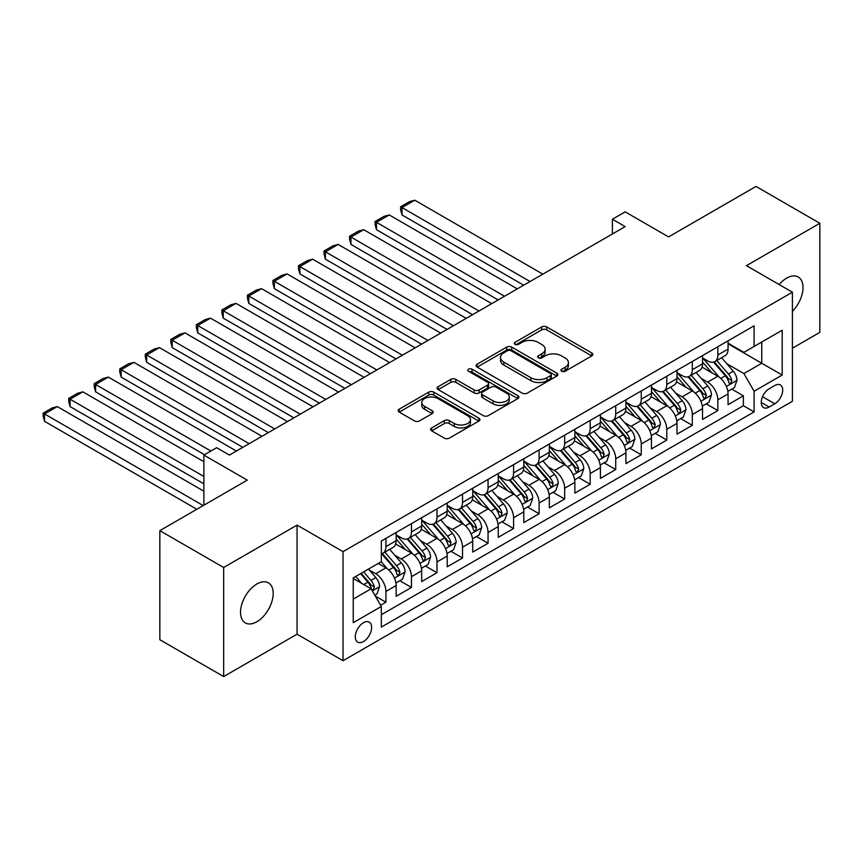 <?xml version="1.0" encoding="UTF-8"?>
<svg xmlns="http://www.w3.org/2000/svg" width="863" height="863" viewBox="0 0 863 863"><rect width="100%" height="100%" fill="white"/><g stroke="black" fill="none" stroke-linecap="round" stroke-linejoin="round"><path stroke-width="1.29" d="M561.662 371.252A2.481 1.435 0 0 0 565.168 371.252L591.802 355.88A3.549 2.05 0 0 0 592.838 354.434A3.549 2.05 0 0 0 591.802 352.989L546.689 326.937A3.549 2.05 0 0 0 541.673 326.937L515.049 342.309A2.481 1.435 0 0 0 514.316 343.323A2.481 1.435 0 0 0 515.049 344.337A2.481 1.435 0 0 0 518.555 344.337L521.996 342.352A11.338 6.548 0 0 1 538.037 342.352L541.802 344.52A11.338 6.548 0 0 1 545.125 349.148A11.338 6.548 0 0 1 541.802 353.776L538.35 355.772A2.481 1.435 0 0 0 537.627 356.786A2.481 1.435 0 0 0 538.35 357.8A2.481 1.435 0 0 0 541.856 357.8L545.308 355.804A11.338 6.548 0 0 1 561.349 355.804L565.103 357.972A11.338 6.548 0 0 1 568.426 362.6A11.338 6.548 0 0 1 565.103 367.239L561.662 369.224A2.481 1.435 0 0 0 560.928 370.238A2.481 1.435 0 0 0 561.662 371.252L561.662 369.224M256.861 621.738A23.107 13.344 120 0 0 271.953 601.371A23.107 13.344 120 0 0 268.415 582.849A23.107 13.344 120 0 0 256.861 583.992A23.107 13.344 120 0 0 241.759 604.359A23.107 13.344 120 0 0 245.308 622.881A23.107 13.344 120 0 0 256.861 621.738M792.407 311.338A23.107 13.344 120 0 0 798.21 276.969A23.107 13.344 120 0 0 786.657 278.123A23.107 13.344 120 0 0 779.16 284.553M363.452 641.565A11.553 6.667 120 0 0 371.004 631.382A11.553 6.667 120 0 0 369.235 622.115A11.553 6.667 120 0 0 363.452 622.687A11.553 6.667 120 0 0 355.912 632.87A11.553 6.667 120 0 0 357.681 642.137A11.553 6.667 120 0 0 363.452 641.565M431.651 427.929A3.549 2.05 0 0 0 430.615 429.386A3.549 2.05 0 0 0 431.651 430.831L444.305 438.134A3.549 2.05 0 0 0 449.321 438.134L478.889 421.058A3.549 2.05 0 0 0 479.936 419.612A3.549 2.05 0 0 0 478.889 418.167L433.787 392.126A3.549 2.05 0 0 0 428.771 392.126L399.191 409.202A3.549 2.05 0 0 0 398.156 410.648A3.549 2.05 0 0 0 399.191 412.093L414.488 420.917A3.549 2.05 0 0 0 419.494 420.917L432.158 413.614A3.549 2.05 0 0 0 433.194 412.158A3.549 2.05 0 0 0 432.158 410.712L424.574 406.344A9.482 5.469 0 0 1 421.791 402.471A9.482 5.469 0 0 1 427.649 397.411A9.482 5.469 0 0 1 437.983 398.598L467.681 415.739A9.482 5.469 0 0 1 470.454 419.612A9.482 5.469 0 0 1 464.607 424.672A9.482 5.469 0 0 1 454.272 423.485L449.321 420.626A3.549 2.05 0 0 0 444.305 420.626L431.651 427.929L431.651 430.831M792.407 348.21L819.85 332.363L819.85 223.28L756.02 186.43L668.566 236.915L625.168 211.856L612.396 219.224L625.168 226.602L229.407 455.081L216.645 447.714L203.873 455.081L203.873 505.2M223.668 567.487L223.668 676.57L297.066 634.186L297.066 525.103L223.668 567.487L159.838 530.637L247.282 480.141L203.873 455.081M297.066 525.103L343.032 551.64L792.407 292.201L792.407 401.284L343.032 660.724L343.032 551.64M819.85 223.28L746.441 265.664L792.407 292.201M522.255 393.14A3.549 2.05 0 0 0 527.261 393.14L556.84 376.063A3.549 2.05 0 0 0 557.876 374.618A3.549 2.05 0 0 0 556.84 373.172L511.727 347.12A3.549 2.05 0 0 0 506.71 347.12L477.142 364.197A3.549 2.05 0 0 0 476.096 365.642A3.549 2.05 0 0 0 477.142 367.088L522.255 393.14M469.483 371.791A2.481 1.435 0 0 1 471.996 372.136L471.996 369.191L517.865 395.664A3.549 2.05 0 0 1 518.9 397.12A3.549 2.05 0 0 1 517.865 398.566L488.296 415.632A3.549 2.05 0 0 1 483.28 415.632L438.167 389.591L438.167 386.7A3.549 2.05 0 0 0 437.131 388.145A3.549 2.05 0 0 0 438.167 389.591M438.167 386.7L450.82 379.386A3.549 2.05 0 0 1 455.837 379.386L474.132 389.957A3.549 2.05 0 0 0 479.148 389.957L487.541 385.103A3.549 2.05 0 0 0 488.577 383.657A3.549 2.05 0 0 0 487.541 382.212L468.49 371.219A2.481 1.435 0 0 1 467.768 370.205A2.481 1.435 0 0 1 469.299 368.879A2.481 1.435 0 0 1 471.996 369.191M223.668 676.57L159.838 639.72L159.838 530.637M380.626 605.265L385.923 602.201L375.329 596.085M369.299 570.055L375.707 573.755A14.444 8.339 60 0 1 385.923 591.446L396.139 585.545L396.139 596.301L411.457 587.466L399.839 580.756M394.833 555.308L401.241 559.008A14.444 8.339 60 0 1 411.457 576.7L421.673 570.799L421.673 581.565L436.991 572.719L425.373 566.009M420.367 540.572L426.775 544.273A14.444 8.339 60 0 1 436.991 561.964L447.207 556.063L447.207 566.818L462.525 557.983L450.907 551.274M445.901 525.826L452.309 529.526A14.444 8.339 60 0 1 462.525 547.218L472.73 541.317L472.73 552.083L488.059 543.237L476.441 536.527M471.435 511.09L477.843 514.79A14.444 8.339 60 0 1 488.059 532.482L498.264 526.581L498.264 537.336L513.582 528.501L501.975 521.791M496.959 496.344L503.377 500.044A14.444 8.339 60 0 1 513.582 517.735L523.798 511.835L523.798 522.6L539.116 513.755L527.498 507.045M522.493 481.608L528.911 485.308A14.444 8.339 60 0 1 539.116 503L549.332 497.099L549.332 507.854L564.65 499.019L553.032 492.309M548.027 466.861L554.434 470.562A14.444 8.339 60 0 1 564.65 488.253L574.866 482.352L574.866 493.118L590.184 484.272L578.566 477.563M573.561 452.126L579.968 455.826A14.444 8.339 60 0 1 590.184 473.517L600.4 467.617L600.4 478.382L615.718 469.537L604.1 462.827M599.095 437.379L605.502 441.079A14.444 8.339 60 0 1 615.718 458.771L625.934 452.87L625.934 463.636L641.252 454.79L629.634 448.08M624.629 422.643L631.036 426.344A14.444 8.339 60 0 1 641.252 444.035L651.468 438.134L651.468 448.9L666.786 440.054L655.168 433.345M650.163 407.897L656.57 411.597A14.444 8.339 60 0 1 666.786 429.289L676.991 423.388L676.991 434.154L692.32 425.308L680.702 418.598M675.697 393.161L682.104 396.861A14.444 8.339 60 0 1 692.32 414.553L702.525 408.652L702.525 419.418L717.843 410.572L717.843 399.806A14.444 8.339 -120 0 0 707.638 382.115L701.22 378.415M706.225 403.862L717.843 410.572M396.139 585.545A14.444 8.339 -120 0 0 385.923 567.854L378.264 563.431M421.673 570.799A14.444 8.339 -120 0 0 411.457 553.118L395.664 544.003M447.207 556.063A14.444 8.339 -120 0 0 436.991 538.372L421.198 529.256M472.73 541.317A14.444 8.339 -120 0 0 462.525 523.636L446.732 514.521M498.264 526.581A14.444 8.339 -120 0 0 488.059 508.89L472.266 499.774M523.798 511.835A14.444 8.339 -120 0 0 513.582 494.154L497.8 485.038M549.332 497.099A14.444 8.339 -120 0 0 539.116 479.407L523.334 470.292M574.866 482.352A14.444 8.339 -120 0 0 564.65 464.672L548.857 455.556M600.4 467.617A14.444 8.339 -120 0 0 590.184 449.925L574.391 440.81M625.934 452.87A14.444 8.339 -120 0 0 615.718 435.189L599.925 426.074M651.468 438.134A14.444 8.339 -120 0 0 641.252 420.443L625.459 411.327M676.991 423.388A14.444 8.339 -120 0 0 666.786 405.707L650.993 396.592M702.525 408.652A14.444 8.339 -120 0 0 692.32 390.961L676.527 381.845M774.78 385.513L769.17 388.749A11.197 6.462 120 0 0 761.856 398.62A11.197 6.462 120 0 0 763.572 407.584A11.197 6.462 120 0 0 769.17 407.034L774.78 403.787A11.197 6.462 120 0 0 782.094 393.927A11.197 6.462 120 0 0 780.379 384.952A11.197 6.462 120 0 0 774.78 385.513M353.247 599.105L371.112 588.793L381.327 606.473L381.327 627.11L754.1 411.899L754.1 391.252L743.895 373.571L726.754 363.679M381.327 606.473L353.247 622.687L353.247 577.876L381.327 561.662L381.327 541.025L754.1 325.804L754.1 346.441L782.191 330.227L782.191 375.038L754.1 391.252M396.139 534.833L401.241 537.778A14.444 8.339 60 0 0 408.469 538.501L418.674 532.6A14.444 8.339 -120 0 0 421.673 525.988L421.673 517.735M421.673 520.098L426.775 523.043A14.444 8.339 60 0 0 434.003 523.755L444.208 517.865A14.444 8.339 -120 0 0 447.207 511.252L447.207 502.989M447.207 505.351L452.309 508.296A14.444 8.339 60 0 0 459.526 509.019L469.742 503.118A14.444 8.339 -120 0 0 472.73 496.505L472.73 488.253M472.73 490.616L477.843 493.56A14.444 8.339 60 0 0 485.06 494.272L495.276 488.382A14.444 8.339 -120 0 0 498.264 481.77L498.264 473.507M498.264 475.869L503.377 478.814A14.444 8.339 60 0 0 510.594 479.537L520.81 473.636A14.444 8.339 -120 0 0 523.798 467.023L523.798 458.771M523.798 461.133L528.911 464.078A14.444 8.339 60 0 0 536.128 464.79L546.344 458.9A14.444 8.339 -120 0 0 549.332 452.288L549.332 444.024M549.332 446.387L554.434 449.332A14.444 8.339 60 0 0 561.662 450.055L571.878 444.154A14.444 8.339 -120 0 0 574.866 437.541L574.866 429.289M574.866 431.651L579.968 434.596A14.444 8.339 60 0 0 587.196 435.308L597.412 429.418A14.444 8.339 -120 0 0 600.4 422.805L600.4 414.542M600.4 416.905L605.502 419.85A14.444 8.339 60 0 0 612.73 420.572L622.935 414.672A14.444 8.339 -120 0 0 625.934 408.059L625.934 399.806M625.934 402.169L631.036 405.114A14.444 8.339 60 0 0 638.253 405.826L648.469 399.936A14.444 8.339 -120 0 0 651.468 393.323L651.468 385.06M651.468 387.422L656.57 390.367A14.444 8.339 60 0 0 663.787 391.09L674.003 385.189A14.444 8.339 -120 0 0 676.991 378.577L676.991 370.324M676.991 372.687L682.104 375.632A14.444 8.339 60 0 0 689.321 376.344L699.537 370.454A14.444 8.339 -120 0 0 702.525 363.841L702.525 355.578M381.327 614.736L743.377 405.707L743.377 395.826L728.059 404.671L728.059 393.906A14.444 8.339 -120 0 0 717.843 376.225L702.061 367.109M702.525 357.94L707.638 360.885A14.444 8.339 -120 0 0 714.855 361.608A14.444 8.339 -120 0 0 717.843 354.995L717.843 346.743M714.855 361.608L725.071 355.707A14.444 8.339 -120 0 0 728.059 349.094L728.059 340.842M385.923 538.372L385.923 546.624A14.444 8.339 60 0 1 382.935 553.237A14.444 8.339 60 0 1 381.327 553.819M382.935 553.237L393.15 547.347A14.444 8.339 -120 0 0 396.139 540.734L396.139 532.471M411.457 523.636L411.457 531.888A14.444 8.339 60 0 1 408.469 538.501M436.991 508.89L436.991 517.142A14.444 8.339 60 0 1 434.003 523.755M462.525 494.154L462.525 502.406A14.444 8.339 60 0 1 459.526 509.019M488.059 479.407L488.059 487.66A14.444 8.339 60 0 1 485.06 494.272M513.582 464.672L513.582 472.924A14.444 8.339 60 0 1 510.594 479.537M539.116 449.925L539.116 458.177A14.444 8.339 60 0 1 536.128 464.79M564.65 435.189L564.65 443.442A14.444 8.339 60 0 1 561.662 450.055M590.184 420.443L590.184 428.695A14.444 8.339 60 0 1 587.196 435.308M615.718 405.707L615.718 413.96A14.444 8.339 60 0 1 612.73 420.572M641.252 390.961L641.252 399.213A14.444 8.339 60 0 1 638.253 405.826M666.786 376.225L666.786 384.477A14.444 8.339 60 0 1 663.787 391.09M692.32 361.478L692.32 369.731A14.444 8.339 60 0 1 689.321 376.344M692.32 414.553L692.32 425.308M666.786 429.289L666.786 440.054M641.252 444.035L641.252 454.79M615.718 458.771L615.718 469.537M590.184 473.517L590.184 484.272M564.65 488.253L564.65 499.019M539.116 503L539.116 513.755M513.582 517.735L513.582 528.501M488.059 532.482L488.059 543.237M462.525 547.218L462.525 557.983M436.991 561.964L436.991 572.719M411.457 576.7L411.457 587.466M385.923 591.446L385.923 602.201M371.112 588.793L353.247 578.469M743.895 373.571L761.759 363.247L761.759 342.018L782.191 330.227M728.059 343.787L782.191 375.038M728.059 343.204L743.895 352.341L754.1 346.441M297.066 634.186L343.032 660.724M612.396 219.224L612.396 233.97M731.759 389.116L743.377 395.826M743.377 405.707L754.1 411.899M562.654 371.597L565.103 370.184A11.338 6.548 0 0 0 568.426 365.556L568.426 362.6M545.125 349.148L545.125 352.093A11.338 6.548 0 0 1 541.802 356.732L539.343 358.145M591.748 355.901L546.689 329.882A3.549 2.05 0 0 0 541.673 329.882L516.042 344.693M556.786 376.085L511.727 350.076A3.549 2.05 0 0 0 506.71 350.076L477.185 367.12M550.572 375.632A2.481 1.435 0 0 0 551.295 374.618A2.481 1.435 0 0 0 550.572 373.603L510.972 350.745A2.481 1.435 0 0 0 507.466 350.745L503.83 352.838A11.338 6.548 0 0 0 500.508 357.465A11.338 6.548 0 0 0 503.83 362.104L530.896 377.724A11.338 6.548 0 0 0 546.937 377.724L550.572 375.632L550.572 378.577A2.481 1.435 0 0 0 551.295 377.563L551.295 374.618M500.508 357.465L500.508 360.421A11.338 6.548 0 0 0 503.83 365.049L503.83 362.104M550.572 378.577L546.937 380.669A11.338 6.548 0 0 1 530.896 380.669L503.83 365.049M438.21 389.623L450.82 382.341L450.82 379.386M488.577 383.657L488.577 386.602A3.549 2.05 0 0 1 487.541 388.059L479.148 392.902A3.549 2.05 0 0 1 474.132 392.902L455.837 382.341A3.549 2.05 0 0 0 450.82 382.341M471.996 372.136L517.822 398.587M493.118 400.917A9.482 5.469 0 0 0 503.453 402.104A9.482 5.469 0 0 0 509.299 397.045A9.482 5.469 0 0 0 506.527 393.172L496.063 387.131A3.549 2.05 0 0 0 491.047 387.131L482.654 391.975A3.549 2.05 0 0 0 481.619 393.42A3.549 2.05 0 0 0 482.654 394.876L493.118 400.917L493.118 403.862A9.482 5.469 0 0 0 503.453 405.049A9.482 5.469 0 0 0 509.299 399.99L509.299 397.045M481.619 393.42L481.619 396.376A3.549 2.05 0 0 0 482.654 397.821L482.654 394.876M493.118 403.862L482.654 397.821M470.454 419.612L470.454 422.568A9.482 5.469 0 0 1 464.607 427.617A9.482 5.469 0 0 1 454.272 426.43L449.321 423.571A3.549 2.05 0 0 0 444.305 423.571L431.694 430.853M421.791 402.471L421.791 405.416A9.482 5.469 0 0 0 424.574 409.289L424.574 406.344M432.104 413.636L424.574 409.289M478.846 421.09L433.787 395.071A3.549 2.05 0 0 0 428.771 395.071L399.245 412.115M727.843 391.381L734.445 387.573L736.991 380.205A9.569 5.523 -120 0 0 733.27 371.219L721.608 357.714M530.055 281.511L402.007 207.584L414.779 200.216L542.816 274.143M719.267 377.153L705.427 361.133A27.627 15.944 -120 0 0 702.525 358.102M402.007 214.952L400.605 209.72L400.605 206.775L402.007 207.584L402.007 214.952L523.668 285.2M711.684 372.665L703.938 363.701A22.934 13.236 -120 0 0 702.525 362.158M713.55 362.126L725.351 375.783A9.569 5.523 60 0 1 728.771 382.374L729.462 383.517L730.756 383.334L731.835 380.605A9.569 5.523 -120 0 0 728.415 374.013L716.754 360.507M714.251 361.899L726.926 376.581A4.876 2.816 60 0 1 728.156 378.49L731.835 380.605M400.605 206.775L409.537 201.618L414.779 200.216M702.309 406.117L708.911 402.309L711.468 394.941A9.569 5.523 -120 0 0 707.736 385.955L696.074 372.449M504.521 296.246L376.473 222.32L389.245 214.952L517.293 288.878M693.733 391.899L679.904 375.88A27.627 15.944 -120 0 0 676.991 372.838M376.473 229.698L375.071 224.466L375.071 221.511L376.473 222.32L376.473 229.698L498.134 299.936M686.15 387.401L678.404 378.436A22.934 13.236 -120 0 0 676.991 376.904M688.027 376.861L699.817 390.529A9.569 5.523 60 0 1 703.237 397.12L703.928 398.253L705.222 398.07L706.301 395.351A9.569 5.523 -120 0 0 702.881 388.76L691.22 375.254M688.717 376.646L701.392 391.317A4.876 2.816 60 0 1 702.622 393.226L706.301 395.351M375.071 221.511L384.013 216.354L389.245 214.952M676.775 420.864L683.377 417.056L685.934 409.688A9.569 5.523 -120 0 0 682.202 400.702L670.54 387.196M478.987 310.993L350.95 237.066L363.711 229.698L491.759 303.625M668.199 406.635L654.37 390.615A27.627 15.944 -120 0 0 651.468 387.584M350.95 244.434L349.537 239.202L349.537 236.257L350.95 237.066L350.95 244.434L472.611 314.682M660.616 402.147L652.87 393.183A22.934 13.236 -120 0 0 651.468 391.64M662.493 391.608L674.294 405.265A9.569 5.523 60 0 1 677.703 411.856L678.394 412.999L679.688 412.816L680.767 410.087A9.569 5.523 -120 0 0 677.358 403.496L665.686 389.99M663.183 391.381L675.858 406.063A4.876 2.816 60 0 1 677.088 407.972L680.767 410.087M349.537 236.257L358.479 231.101L363.711 229.698M651.252 435.599L657.843 431.791L660.4 424.423A9.569 5.523 -120 0 0 656.667 415.437L645.006 401.931M453.453 325.729L325.416 251.802L338.177 244.434L466.225 318.361M642.665 421.381L628.836 405.362A27.627 15.944 -120 0 0 625.934 402.32M325.416 259.18L324.013 253.949L324.013 250.993L325.416 251.802L325.416 259.18L447.077 329.418M635.082 416.883L627.347 407.919A22.934 13.236 -120 0 0 625.934 406.387M636.959 406.344L648.76 420.011A9.569 5.523 60 0 1 652.169 426.602L652.86 427.735L654.154 427.552L655.233 424.833A9.569 5.523 -120 0 0 651.824 418.242L640.152 404.736M637.649 406.128L650.335 420.799A4.876 2.816 60 0 1 651.554 422.708L655.233 424.833M324.013 250.993L332.945 245.836L338.177 244.434M625.718 450.346L632.309 446.538L634.866 439.17A9.569 5.523 -120 0 0 631.144 430.184L619.472 416.678M427.929 340.475L299.882 266.548L312.643 259.18L440.691 333.107M617.131 436.117L603.302 420.098A27.627 15.944 -120 0 0 600.4 417.066M299.882 273.916L298.479 268.684L298.479 265.739L299.882 266.548L299.882 273.916L421.543 344.154M609.548 431.629L601.813 422.665A22.934 13.236 -120 0 0 600.4 421.122M611.425 421.09L623.226 434.747A9.569 5.523 60 0 1 626.635 441.338L627.336 442.482L628.62 442.298L629.699 439.569A9.569 5.523 -120 0 0 626.29 432.978L614.618 419.472M612.115 420.864L624.801 435.545A4.876 2.816 60 0 1 626.031 437.455L629.699 439.569M298.479 265.739L307.411 260.583L312.643 259.18M600.184 465.081L606.786 461.274L609.332 453.906A9.569 5.523 -120 0 0 605.61 444.92L593.938 431.414M402.395 355.211L274.348 281.284L287.109 273.916L415.157 347.843M591.608 450.864L577.768 434.844A27.627 15.944 -120 0 0 574.866 431.802M274.348 288.663L272.945 283.431L272.945 280.475L274.348 281.284L274.348 288.663L396.009 358.9M584.014 446.365L576.279 437.401A22.934 13.236 -120 0 0 574.866 435.869M585.891 435.826L597.692 449.494A9.569 5.523 60 0 1 601.101 456.085L601.802 457.217L603.097 457.034L604.165 454.316A9.569 5.523 -120 0 0 600.756 447.724L589.095 434.218M586.581 435.61L599.267 450.281A4.876 2.816 60 0 1 600.497 452.19L604.165 454.316M272.945 280.475L281.877 275.319L287.109 273.916M574.65 479.828L581.252 476.02L583.798 468.652A9.569 5.523 -120 0 0 580.076 459.666L568.404 446.16M376.861 369.957L248.814 296.031L261.586 288.663L389.623 362.589M566.074 465.599L552.234 449.58A27.627 15.944 -120 0 0 549.332 446.549M248.814 303.398L247.411 298.166L247.411 295.222L248.814 296.031L248.814 303.398L370.475 373.636M558.48 461.101L550.745 452.147A22.934 13.236 -120 0 0 549.332 450.605M560.357 450.572L572.158 464.229A9.569 5.523 60 0 1 575.567 470.82L576.268 471.953L577.563 471.781L578.631 469.051A9.569 5.523 -120 0 0 575.222 462.46L563.561 448.954M561.058 450.346L573.733 465.028A4.876 2.816 60 0 1 574.963 466.937L578.631 469.051M247.411 295.222L256.343 290.065L261.586 288.663M549.116 494.564L555.718 490.756L558.264 483.388A9.569 5.523 -120 0 0 554.542 474.402L542.881 460.896M351.327 384.693L223.28 310.766L236.052 303.398L364.089 377.325M540.54 480.346L526.7 464.326A27.627 15.944 -120 0 0 523.798 461.284M223.28 318.145L221.877 312.913L221.877 309.957L223.28 310.766L223.28 318.145L344.941 388.382M532.956 475.847L525.211 466.883A22.934 13.236 -120 0 0 523.798 465.351M534.823 465.308L546.624 478.976A9.569 5.523 60 0 1 550.033 485.567L550.734 486.7L552.029 486.516L553.107 483.798A9.569 5.523 -120 0 0 549.688 477.207L538.027 463.701M535.524 465.092L548.199 479.763A4.876 2.816 60 0 1 549.429 481.673L553.107 483.798M221.877 309.957L230.809 304.801L236.052 303.398M523.582 509.31L530.184 505.502L532.741 498.134A9.569 5.523 -120 0 0 529.008 489.148L517.347 475.642M325.793 399.44L197.746 325.513L210.518 318.145L338.566 392.072M515.006 495.082L501.166 479.062A27.627 15.944 -120 0 0 498.264 476.031M197.746 332.881L196.343 327.649L196.343 324.704L197.746 325.513L197.746 332.881L319.407 403.118M507.422 490.583L499.677 481.63A22.934 13.236 -120 0 0 498.264 480.087M509.299 480.055L521.09 493.712A9.569 5.523 60 0 1 524.51 500.303L525.2 501.435L526.495 501.263L527.573 498.534A9.569 5.523 -120 0 0 524.154 491.942L512.493 478.436M509.99 479.828L522.665 494.51A4.876 2.816 60 0 1 523.895 496.419L527.573 498.534M196.343 324.704L205.286 319.537L210.518 318.145M498.048 524.046L504.65 520.238L507.207 512.87A9.569 5.523 -120 0 0 503.474 503.884L491.813 490.378M300.259 414.175L172.212 340.249L184.984 332.881L313.032 406.807M489.472 509.828L475.642 493.809A27.627 15.944 -120 0 0 472.73 490.767M172.212 347.627L170.809 342.395L170.809 339.439L172.212 340.249L172.212 347.627L293.884 417.865M481.888 505.33L474.143 496.365A22.934 13.236 -120 0 0 472.73 494.833M483.765 494.79L495.567 508.458A9.569 5.523 60 0 1 498.976 515.049L499.666 516.182L500.961 515.998L502.039 513.28A9.569 5.523 -120 0 0 498.631 506.689L486.959 493.183M484.456 494.575L497.131 509.246A4.876 2.816 60 0 1 498.361 511.155L502.039 513.28M170.809 339.439L179.752 334.283L184.984 332.881M472.525 538.792L479.116 534.984L481.673 527.617A9.569 5.523 -120 0 0 477.94 518.631L466.279 505.125M274.725 428.922L146.688 354.995L159.45 347.627L287.498 421.554M463.938 524.564L450.108 508.544A27.627 15.944 -120 0 0 447.207 505.513M146.688 362.363L145.275 357.131L145.275 354.186L146.688 354.995L146.688 362.363L268.35 432.6M456.354 520.065L448.62 511.112A22.934 13.236 -120 0 0 447.207 509.569M458.231 509.537L470.033 523.194A9.569 5.523 60 0 1 473.442 529.785L474.132 530.918L475.427 530.745L476.505 528.016A9.569 5.523 -120 0 0 473.097 521.425L461.425 507.919M458.922 509.31L471.597 523.992A4.876 2.816 60 0 1 472.827 525.901L476.505 528.016M145.275 354.186L154.218 349.019L159.45 347.627M446.991 553.528L453.582 549.72L456.139 542.352A9.569 5.523 -120 0 0 452.417 533.366L440.745 519.86M249.191 443.658L121.154 369.731L133.916 362.363L261.964 436.29M438.404 539.31L424.574 523.291A27.627 15.944 -120 0 0 421.673 520.249M121.154 377.109L119.752 371.877L119.752 368.922L121.154 369.731L121.154 377.109L242.816 447.347M430.82 534.812L423.086 525.847A22.934 13.236 -120 0 0 421.673 524.316M432.697 524.273L444.499 537.94A9.569 5.523 60 0 1 447.908 544.531L448.609 545.664L449.893 545.481L450.971 542.762A9.569 5.523 -120 0 0 447.563 536.171L435.891 522.665M433.388 524.057L446.074 538.728A4.876 2.816 60 0 1 447.293 540.637L450.971 542.762M119.752 368.922L128.684 363.765L133.916 362.363M421.457 568.275L428.048 564.467L430.605 557.099A9.569 5.523 -120 0 0 426.883 548.113L415.211 534.607M210.896 451.036L95.62 384.477L108.382 377.109L236.43 451.036M412.881 554.046L399.04 538.027A27.627 15.944 -120 0 0 396.139 534.995M95.62 391.845L94.218 386.613L94.218 383.668L95.62 384.477L95.62 391.845L204.509 454.715M405.286 549.548L397.552 540.594A22.934 13.236 -120 0 0 396.139 539.051M407.163 539.019L418.965 552.676A9.569 5.523 60 0 1 422.374 559.267L423.075 560.4L424.369 560.227L425.437 557.498A9.569 5.523 -120 0 0 422.029 550.907L410.367 537.401M407.854 538.792L420.54 553.474A4.876 2.816 60 0 1 421.77 555.384L425.437 557.498M94.218 383.668L103.15 378.501L108.382 377.109M395.923 583.01L402.525 579.202L405.071 571.835A9.569 5.523 -120 0 0 401.349 562.849L389.677 549.343M203.873 476.462L70.086 399.213L82.848 391.845L203.873 461.716M387.347 568.793L381.23 561.716M70.086 406.592L68.684 401.36L68.684 398.404L70.086 399.213L70.086 406.592L203.873 483.83M379.752 564.294L378.76 563.14M381.629 553.755L393.431 567.423A9.569 5.523 60 0 1 396.84 574.014L397.541 575.146L398.835 574.963L399.903 572.245A9.569 5.523 -120 0 0 396.495 565.653L384.833 552.147M382.331 553.539L395.006 568.21A4.876 2.816 60 0 1 396.236 570.119L399.903 572.245M68.684 398.404L77.616 393.248L82.848 391.845M374.822 595.2L376.991 593.949L379.537 586.581A9.569 5.523 -120 0 0 375.815 577.595L368.469 569.084M203.237 505.578L44.552 413.96L57.325 406.592L203.873 491.198M361.619 583.302L355.707 576.462M44.552 421.327L43.15 416.095L43.15 413.15L44.552 413.96L44.552 421.327L196.85 509.256M354.218 579.03L353.247 577.897M360.551 573.658L367.897 582.158A9.569 5.523 60 0 1 371.306 588.749L372.007 589.882L373.301 589.709L374.369 586.98A9.569 5.523 -120 0 0 370.961 580.389L363.614 571.889M361.144 573.312L369.472 582.957A4.876 2.816 60 0 1 370.702 584.866L374.369 586.98M43.15 413.15L52.082 407.983L57.325 406.592M375.707 573.755L385.923 567.854M401.241 559.008L411.457 553.118M426.775 544.273L436.991 538.372M452.309 529.526L462.525 523.636M477.843 514.79L488.059 508.89M503.377 500.044L513.582 494.154M528.911 485.308L539.116 479.407M554.434 470.562L564.65 464.672M579.968 455.826L590.184 449.925M605.502 441.079L615.718 435.189M631.036 426.344L641.252 420.443M656.57 411.597L666.786 405.707M682.104 396.861L692.32 390.961M707.638 382.115L717.843 376.225M717.843 354.995L728.059 349.094M385.923 546.624L396.139 540.734M411.457 531.888L421.673 525.988M436.991 517.142L447.207 511.252M462.525 502.406L472.73 496.505M488.059 487.66L498.264 481.77M513.582 472.924L523.798 467.023M539.116 458.177L549.332 452.288M564.65 443.442L574.866 437.541M590.184 428.695L600.4 422.805M615.718 413.96L625.934 408.059M641.252 399.213L651.468 393.323M666.786 384.477L676.991 378.577M692.32 369.731L702.525 363.841M717.843 399.806L728.059 393.906M762.536 396.721L774.78 403.787M761.252 402.46L769.17 407.034M565.103 370.184L565.103 367.239M538.35 357.8L538.35 355.772M541.802 356.732L541.802 353.776M515.049 344.337L515.049 342.309M541.673 329.882L541.673 326.937M546.689 329.882L546.689 326.937M591.802 355.88L591.802 352.989M477.142 367.088L477.142 364.197M506.71 350.076L506.71 347.12M511.727 350.076L511.727 347.12M556.84 376.063L556.84 373.172M530.896 380.669L530.896 377.724M546.937 380.669L546.937 377.724M455.837 382.341L455.837 379.386M474.132 392.902L474.132 389.957M479.148 392.902L479.148 389.957M487.541 388.059L487.541 385.103M517.865 398.566L517.865 395.664M444.305 423.571L444.305 420.626M449.321 423.571L449.321 420.626M454.272 426.43L454.272 423.485M432.158 413.614L432.158 410.712M399.191 412.093L399.191 409.202M428.771 395.071L428.771 392.126M433.787 395.071L433.787 392.126M478.889 421.058L478.889 418.167M726.387 386.473L736.937 380.389M705.427 361.133L706.743 360.378M728.415 374.013L733.27 371.219M720.788 378.426L725.351 375.783M700.853 401.219L711.403 395.125M679.904 375.88L681.209 375.114M702.881 388.76L707.736 385.955M695.254 393.161L699.817 390.529M675.319 415.955L685.869 409.871M654.37 390.615L655.686 389.86M677.358 403.496L682.202 400.702M669.731 407.908L674.294 405.265M649.785 430.702L660.335 424.607M628.836 405.362L630.152 404.596M651.824 418.242L656.667 415.437M644.197 422.643L648.76 420.011M624.251 445.437L634.801 439.353M603.302 420.098L604.618 419.342M626.29 432.978L631.144 430.184M618.663 437.39L623.226 434.747M598.728 460.184L609.267 454.089M577.768 434.844L579.084 434.078M600.756 447.724L605.61 444.92M593.129 452.126L597.692 449.494M573.194 474.92L583.733 468.836M552.234 449.58L553.55 448.825M575.222 462.46L580.076 459.666M567.595 466.872L572.158 464.229M547.66 489.666L558.21 483.571M526.7 464.326L528.016 463.56M549.688 477.207L554.542 474.402M542.061 481.608L546.624 478.976M522.126 504.402L532.676 498.318M501.166 479.062L502.482 478.307M524.154 491.942L529.008 489.148M516.527 496.354L521.09 493.712M496.592 519.148L507.142 513.054M475.642 493.809L476.959 493.043M498.631 506.689L503.474 503.884M490.993 511.09L495.567 508.458M471.058 533.884L481.608 527.8M450.108 508.544L451.425 507.789M473.097 521.425L477.94 518.631M465.47 525.837L470.033 523.194M445.524 548.631L456.074 542.536M424.574 523.291L425.891 522.525M447.563 536.171L452.417 533.366M439.936 540.572L444.499 537.94M420.001 563.366L430.54 557.282M399.04 538.027L400.356 537.271M422.029 550.907L426.883 548.113M414.402 555.319L418.965 552.676M394.467 578.113L405.006 572.018M396.495 565.653L401.349 562.849M388.868 570.055L393.431 567.423M372.331 590.885L379.483 586.764M370.961 580.389L375.815 577.595M363.765 584.542L367.897 582.158"/></g></svg>

